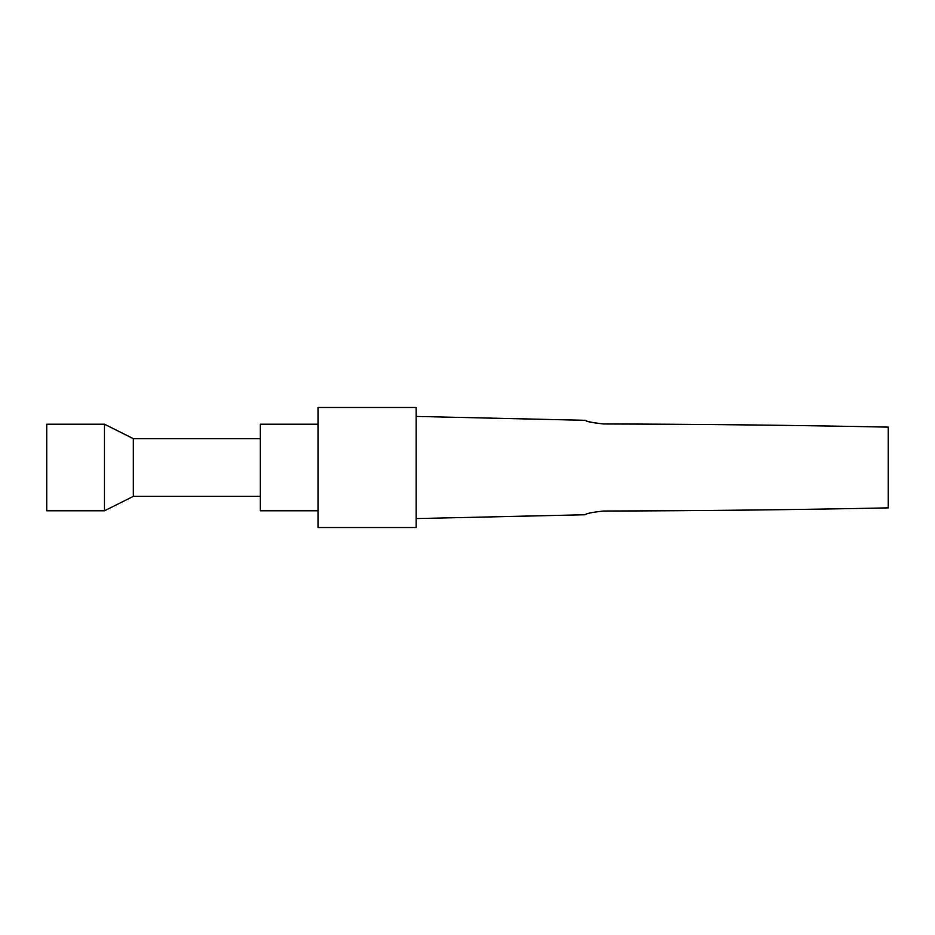 <?xml version="1.0" encoding="UTF-8"?>
<svg xmlns="http://www.w3.org/2000/svg" width="935" height="935" viewBox="0 0 935 935"><rect width="100%" height="100%" fill="white"/><g stroke="black" fill="none" stroke-linecap="round" stroke-linejoin="round"><path stroke-width="1.4" d="M416.133 518.574L585.24 514.753C586.023 513.525 592.112 512.286 603.519 511.036C701.963 510.802 796.865 509.75 888.25 507.88L888.25 427.12C796.865 425.25 701.963 424.198 603.519 423.964C592.276 422.667 586.187 421.428 585.24 420.247C586.011 421.521 592.1 422.76 603.519 423.964M416.133 416.426L585.38 420.306M416.133 527.527L416.133 407.473L318.017 407.473L318.017 527.527L416.133 527.527M318.017 510.791L260.304 510.791L260.304 424.209L318.017 424.209M260.304 496.356L133.319 496.356L133.319 438.644L104.463 424.209L46.75 424.209L46.75 510.791L104.463 510.791L104.463 424.209M133.319 496.356L104.463 510.791M260.304 438.644L133.319 438.644"/></g></svg>
